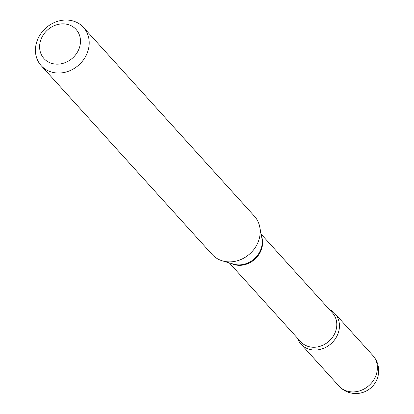 <?xml version="1.0" encoding="UTF-8"?>
<svg xmlns="http://www.w3.org/2000/svg" width="414" height="414" viewBox="0 0 414 414"><rect width="100%" height="100%" fill="white"/><g stroke="black" fill="none" stroke-linecap="round" stroke-linejoin="round"><path stroke-width="0.62" d="M310.93 349.659A22.811 19.815 -42.2 0 0 335.469 338.6A22.811 19.815 -42.2 0 0 334.848 313.522A22.811 19.815 -42.2 0 0 329.296 309.434A22.811 19.815 -42.2 0 1 338.279 332.887A22.811 19.815 -42.2 0 1 317.792 349.861A22.811 19.815 -42.2 0 1 297.511 338.212A22.811 19.815 -42.2 0 0 301.03 344.143A22.811 19.815 -42.2 0 0 310.93 349.659M40.722 40.163A21.668 18.821 -42.2 0 0 53.385 63.797A21.668 18.821 -42.2 0 0 79.364 47.864A21.668 18.821 -42.2 0 0 66.701 24.229A21.668 18.821 -42.2 0 0 40.722 40.163M36.898 41.462A28.509 24.768 -42.2 0 0 41.183 65.666A28.509 24.768 -42.2 0 0 66.794 71.808A28.509 24.768 -42.2 0 0 87.742 51.59A28.509 24.768 -42.2 0 0 83.452 27.391A28.509 24.768 -42.2 0 0 57.841 21.249A28.509 24.768 -42.2 0 0 36.898 41.462M41.183 65.666L212.18 254.506A28.509 24.768 -42.2 0 0 222.463 260.887A28.509 24.768 -42.2 0 0 258.734 240.436A28.509 24.768 -42.2 0 0 259.78 227.1A28.509 24.768 -42.2 0 0 254.444 216.232L83.452 27.391M372.776 355.409A22.811 22.811 0 0 1 377.485 377.992A22.811 22.811 0 0 1 338.957 386.029A22.811 19.815 -42.2 0 0 348.857 391.541A22.811 19.815 -42.2 0 0 376.202 374.768A22.811 19.815 -42.2 0 0 372.776 355.409L334.848 313.522M231.55 263.558A21.44 18.625 -42.2 0 0 261.503 249.202A21.44 18.625 -42.2 0 0 261.534 236.41M222.463 260.887L233.553 264.142A21.673 18.827 -42.2 0 0 261.125 248.591A21.673 18.827 -42.2 0 0 261.917 238.459L259.78 227.1M229.315 262.9L300.683 341.716A21.44 18.625 -42.2 0 0 319.939 346.337A21.44 18.625 -42.2 0 0 335.692 331.133A21.44 18.625 -42.2 0 0 332.468 312.932L261.099 234.117M338.957 386.029L301.03 344.143"/></g></svg>

